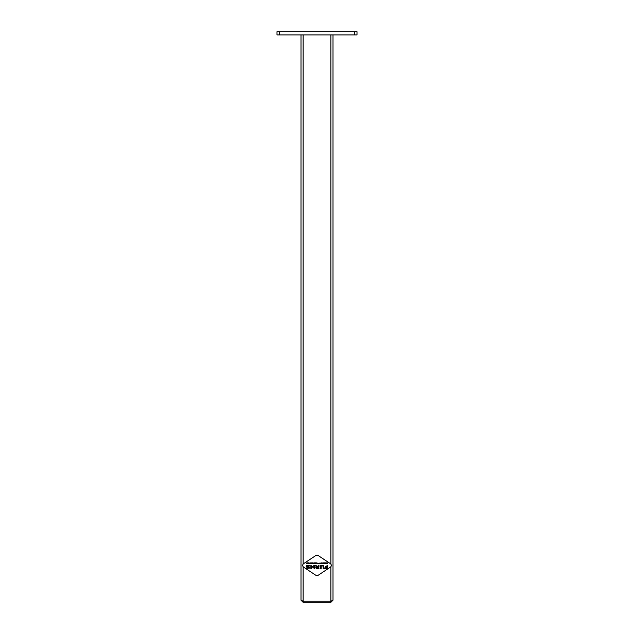 <?xml version="1.0" encoding="UTF-8"?>
<svg xmlns="http://www.w3.org/2000/svg" width="634" height="634" viewBox="0 0 634 634"><rect width="100%" height="100%" fill="white"/><g stroke="black" fill="none" stroke-linecap="round" stroke-linejoin="round"><path stroke-width="0.95" d="M333.001 34.902L333.001 600.168L330.869 601.23L303.131 601.23L300.999 600.168L300.999 34.902M300.999 600.168L303.131 602.3L330.869 602.3L333.001 600.168M354.327 34.902L354.327 31.7L356.997 31.7L356.997 34.902L277.003 34.902L277.003 31.7L279.673 31.7L279.673 34.902M354.327 31.7L279.673 31.7M318.181 555.527A2.132 2.132 0 0 0 315.819 555.527L303.662 563.626A2.132 2.132 0 0 0 303.662 567.176L315.819 575.276A2.132 2.132 0 0 0 318.181 575.276L330.338 567.176A2.132 2.132 0 0 0 330.338 563.626L318.181 555.527M314.836 563.507L315.669 562.865L314.519 562.865L314.67 563.689L315.669 563.578L314.836 563.507M323.919 563.507L324.751 562.865L323.602 562.865L323.76 563.689L324.751 563.578L323.919 563.507M315.756 567.85L316.429 568.444L318.965 568.444L318.965 567.921L316.421 567.921L316.421 567.065L318.965 567.065L318.965 565.393L318.284 565.393L318.284 566.542L315.439 565.393L316.81 566.542L315.914 566.685L315.756 567.85M308.219 563.507L309.051 562.865L307.902 562.865L308.053 563.689L309.051 563.578L308.219 563.507M327.001 566.55L327.001 565.393L327.691 565.393L327.691 568.444L324.687 568.444L324.687 567.913L327.001 567.913L327.001 567.105L325.749 567.105L325.749 566.55L327.001 566.55M306.547 563.024L307.545 562.865L307.545 563.729L306.555 563.729L307.324 563.578L306.872 563.388L307.324 563.024L306.547 563.024M309.543 563.071L310.589 562.905L310.636 563.729L310.414 563.024L309.772 563.024L309.543 563.729L309.543 563.071M323.094 565.393L323.831 566.114L323.831 568.444L323.142 568.444L323.142 565.964L321.176 565.964L321.176 568.444L320.487 568.444L320.638 565.544L323.094 565.393M311.46 566.313L311.484 568.444L310.866 568.444L310.866 565.393L313.759 567.525L313.735 565.393L314.353 565.393L314.353 568.444L311.46 566.313M306.127 566.114L306.872 565.393L309.297 565.544L306.737 565.964L306.737 566.661L309.17 566.812L309.186 568.286L306.333 568.302L308.726 567.913L308.726 567.256L306.285 567.105L306.127 566.114M327.437 563.523L326.455 563.689L327.239 563.388L326.439 562.905L327.421 562.905L326.589 563.222L327.437 563.523M325.028 563.729L325.472 562.865L326.145 563.571L325.028 563.729M322.246 563.024L323.245 562.865L323.245 563.729L322.254 563.729L323.023 563.578L322.571 563.388L323.023 563.024L322.246 563.024M320.828 563.024L321.834 562.865L321.834 563.729L320.836 563.729L321.604 563.578L321.161 563.388L321.604 563.024L320.828 563.024M319.52 563.729L319.964 562.865L320.63 563.571L319.52 563.729M318.292 563.19L318.514 563.729L317.539 563.729L318.292 563.19M317.016 562.865L317.254 563.729L317.032 563.024L316.39 563.024L316.16 563.729L316.215 562.905L317.016 562.865M313.973 563.467L313.965 562.865L314.163 563.729L313.22 563.127L313.03 563.729L313.03 562.865L313.973 563.467M312.308 563.729L312.53 562.865L312.308 563.729M310.914 563.729L311.357 562.865L312.031 563.571L310.914 563.729M303.131 34.902L303.131 564.133M303.131 566.677L303.131 602.3M330.869 602.3L330.869 566.677M330.869 564.133L330.869 34.902"/></g></svg>
